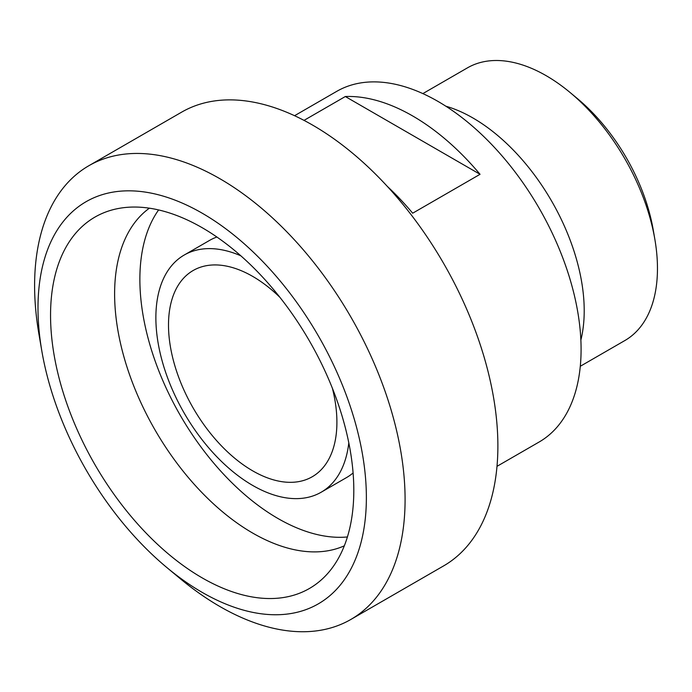 <?xml version="1.0" encoding="UTF-8"?>
<svg xmlns="http://www.w3.org/2000/svg" width="692" height="692" viewBox="0 0 692 692"><rect width="100%" height="100%" fill="white"/><g stroke="black" fill="none" stroke-linecap="round" stroke-linejoin="round"><path stroke-width="1.04" d="M41.831 351.017L38.942 334.184A261.974 151.254 60 0 1 34.6 285.649A261.974 151.254 60 0 1 88.861 165.717A261.974 151.254 60 0 1 350.835 316.971A261.974 151.254 60 0 1 350.827 619.47A261.974 151.254 60 0 1 179.981 578.469L166.85 567.544A232.201 134.066 -120 0 0 364.658 523.922A232.201 134.066 -120 0 0 214.044 220.54A232.201 134.066 -120 0 0 37.991 308.001A232.201 134.066 -120 0 0 41.831 351.017A232.201 134.066 -120 0 0 166.85 567.544M350.827 619.47L443.624 565.9A261.974 151.254 -120 0 0 443.624 263.392A261.974 151.254 -120 0 0 181.65 112.147L88.861 165.717M445.838 106.196A157.43 90.894 60 0 1 580.873 340.083M570.096 92.512L577.301 98.498A141.107 81.466 60 0 1 653.265 230.081L654.857 239.311A157.43 90.894 -120 0 0 570.096 92.512A157.43 90.894 -120 0 0 467.429 67.868L422.864 93.602M580.294 366.276L624.859 340.542A157.43 90.894 -120 0 0 654.857 239.311M304.022 120.373L345.325 96.525L480.049 174.306L412.683 213.197A202.436 116.879 -120 0 0 387.286 186.356M345.325 96.525A202.436 116.879 60 0 1 480.049 174.306M294.567 115.702L336.727 91.361A202.436 116.879 60 0 1 539.163 208.24A202.436 116.879 60 0 1 539.163 441.989L497.003 466.33M348.803 442.828A136.938 79.061 60 0 1 321.175 492.22A136.938 79.061 60 0 1 215.644 455.535A136.938 79.061 60 0 1 155.873 317.723A136.938 79.061 60 0 1 184.228 255.028A136.938 79.061 60 0 1 240.825 255.798M332.411 388.298A119.076 68.75 60 0 1 312.239 476.753A119.076 68.75 60 0 1 220.48 444.852A119.076 68.75 60 0 1 168.502 325.015A119.076 68.75 60 0 1 193.163 270.503A119.076 68.75 60 0 1 279.845 297.266M184.228 255.028L209.494 240.444A136.938 79.061 60 0 1 216.873 237.019M353.093 472.956A136.938 79.061 60 0 1 346.433 477.636L321.175 492.22M347.41 536.957A195.291 112.753 60 0 1 209.122 457.524A195.291 112.753 60 0 1 139.87 279.317A195.291 112.753 60 0 1 158.606 209.935M344.313 545.824A195.291 112.753 60 0 1 196.052 486.338A195.291 112.753 60 0 1 114.612 293.901A195.291 112.753 60 0 1 149.377 208.18M50.551 315.249A214.434 123.807 60 0 1 117.225 208.725A214.434 123.807 60 0 1 309.402 340.897A214.434 123.807 60 0 1 327.766 573.409A214.434 123.807 60 0 1 157.75 544.543A214.434 123.807 60 0 1 50.551 315.249"/></g></svg>
